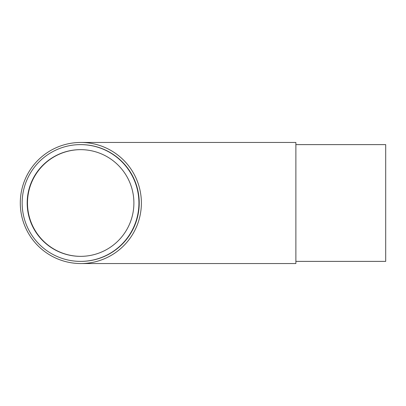 <?xml version="1.0" encoding="UTF-8"?>
<svg xmlns="http://www.w3.org/2000/svg" width="406" height="406" viewBox="0 0 406 406"><rect width="100%" height="100%" fill="white"/><g stroke="black" fill="none" stroke-linecap="round" stroke-linejoin="round"><path stroke-width="0.61" d="M27.486 203A53.353 53.353 -90 0 1 80.687 149.647A53.353 53.353 -90 0 0 27.486 203A53.353 53.353 -90 0 0 80.687 256.353M295.878 203L295.878 142.46L295.878 144.617L385.7 144.617L385.7 261.383L295.878 261.383L295.878 263.54L295.878 203M141.379 203A60.54 60.54 -90 0 0 80.84 142.46A60.54 60.54 -90 0 0 20.3 203A60.54 60.54 -90 0 0 80.84 263.54A60.54 60.54 -90 0 0 141.379 203M133.894 203A53.353 53.353 -90 0 0 80.54 149.647A53.353 53.353 -90 0 0 27.182 203A53.353 53.353 -90 0 0 80.54 256.353A53.353 53.353 -90 0 0 133.894 203M22.152 203A58.383 58.383 -90 0 0 80.54 261.383A58.383 58.383 -90 0 0 138.923 203A58.383 58.383 -90 0 0 80.54 144.617A58.383 58.383 -90 0 0 22.152 203M80.54 261.383L80.84 261.383A58.383 58.383 -90 0 0 139.228 203A58.383 58.383 -90 0 0 80.84 144.617L80.54 144.617M295.878 142.46L80.84 142.46M295.878 263.54L80.84 263.54"/></g></svg>
